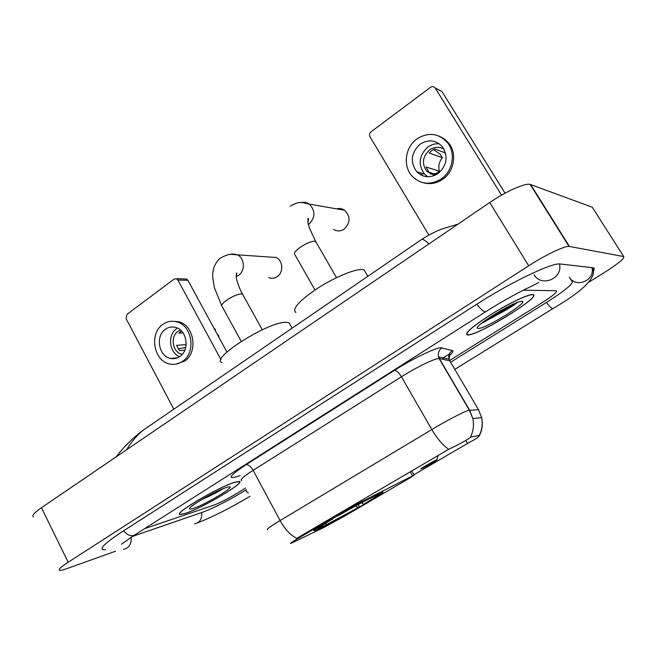 <?xml version="1.0" encoding="UTF-8"?>
<svg xmlns="http://www.w3.org/2000/svg" width="657" height="657" viewBox="0 0 657 657"><rect width="100%" height="100%" fill="white"/><g stroke="black" fill="none" stroke-linecap="round" stroke-linejoin="round"><path stroke-width="0.99" d="M353.277 505.143L353.655 505.816L412.547 475.89L414.156 475.159L410.403 477.655L344.128 516.394L323.096 527.867L290.723 543.503C289.671 543.643 292.554 541.697 299.378 537.664L299.017 536.999L448.682 449.298C458.06 444.871 464.91 441.2 469.246 438.276L470.962 437.061L478.937 435.419L479.216 435.911C478.493 437.225 475.126 439.434 469.131 442.522L413.926 474.756M318.399 529.082C334.898 521.748 390.414 489.744 382.21 492.241L379.59 493.243C364.906 499.419 305.464 533.665 314.752 530.544L318.399 529.082M353.655 505.816L299.378 537.664M185.397 513.413C202.709 507.894 246.679 481.778 239.123 481.425L234.845 482.222C218.74 486.829 171.92 514.53 180.141 514.521L185.397 513.413M468.318 334.955C480.604 334.438 544.193 294.722 532.622 294.541L532.4 294.533C527.661 294.393 508.132 303.78 490.754 314.654C472.005 326.759 464.212 333.534 467.382 334.98L468.318 334.955M267.736 529.624C266.044 529.599 270.158 526.577 280.087 520.558C285.023 529.394 290.624 535.356 296.865 538.436L299.017 536.999M292.398 541.861L291.396 542.616M484.94 320.715L512.189 304.659M202.356 499.263L215.315 492.249M144.589 528.655L213.656 505.184C220.448 502.63 228.447 498.556 237.653 492.955L245.57 488.011L237.653 492.955C228.447 498.556 220.448 502.63 213.656 505.184L144.589 528.655M449.593 360.512L542.189 302.655C553.178 295.617 557.842 291.642 556.175 290.739L523.366 290.205L556.175 290.739C557.842 291.642 553.178 295.617 542.189 302.655L449.593 360.512M485.219 320.509L511.869 304.807M202.57 499.106L214.782 492.512M443.015 357.958L449.372 353.975L443.015 357.958M234.582 482.386C218.633 486.952 172.315 514.357 180.453 514.349L185.652 513.257C202.775 507.795 246.301 481.951 238.82 481.597L234.582 482.386M193.347 508.403C206.043 504.404 238.245 484.759 228.398 486.952L226.583 487.437C216.711 490.311 188.263 506.695 189.512 508.773C189.602 509.347 190.875 509.216 193.347 508.403M202.208 499.32C210.544 495.756 217.483 492.233 223.027 488.751M218.157 490.894L210.807 494.549M174.113 358.623L173.522 358.147M184.962 278.938L186.448 278.979L187.91 280.284L177.875 280.054L220.966 359.601M226.92 352.045L187.91 280.284M177.875 280.054L176.396 278.724L174.146 279.077L126.908 314.407L126.119 318.67L173.809 409.196M165.4 329.272C155.068 336.023 158.739 356.554 170.639 358.426C173.949 359.075 177.037 358.418 179.903 356.447C190.087 350.009 186.999 329.847 175.468 327.375C171.855 326.463 168.504 327.096 165.4 329.272M176.585 328.705C167.28 334.799 169.21 352.899 179.566 356.677M181.398 330.914L178.934 333.14L183.048 332.902M186.169 344.605L176.602 345.336L179.435 350.641L184.831 350.181M180.478 330.06L178.006 331.358C169.851 336.647 172.701 352.768 182.079 354.287L182.252 354.32M175.879 364.159L184.551 361.169C198.332 352.505 194.291 325.264 178.729 321.766L172.75 321.248M182.531 361.375C196.336 352.686 192.287 325.363 176.692 321.848C171.715 320.542 167.083 321.396 162.805 324.418C148.72 333.674 153.861 361.678 170.13 364.077C174.557 364.898 178.688 363.994 182.531 361.375M219.126 337.706L218.453 335.037L217.533 334.783M215.077 330.257L215.636 329.855L214.716 329.592M215.636 329.855L213.845 327.991M178.162 348.933L185.709 347.528M532.055 294.747C527.366 294.615 508.042 303.904 490.845 314.662C472.293 326.644 464.581 333.345 467.718 334.774L468.638 334.75C480.784 334.249 543.741 294.927 532.285 294.755L532.055 294.747M478.592 328.475C486.829 328.27 530.675 300.725 521.658 301.308L520.188 301.538C510.588 303.435 474.921 325.626 477.343 328.106L478.592 328.475M486.788 319.401C496.749 315.795 513.101 306.261 517.412 302.425M481.441 323.392L500.158 313.233M512.567 305.406L516.271 302.869M508.173 306.63L499.961 311.106M516.566 302.754C510.333 307.148 501.537 311.935 490.171 317.117M268.738 277.583C271.719 278.765 274.585 278.428 277.32 276.581C283.791 272.384 283.019 260.427 276.088 257.47L269.625 257.035M290.328 325.075L288.998 322.694L285.598 322.283C267.366 322.086 209.255 359.149 222.091 362.524M358.451 504.42L359.198 507.04C344.654 515.392 332.623 521.888 323.104 526.528L319.072 528.31C315.508 529.517 319.622 526.586 331.391 519.515L331.21 519.375M374.925 495.435L374.835 495.821C365.473 500.314 352.957 507.056 337.296 516.049L337.131 515.926M377.742 494.089L377.627 494.598L379.245 494.138L379.483 493.292M361.629 502.728L363.567 504.305L364.849 503.738C374.745 497.85 379.549 494.647 379.245 494.138M374.835 495.821L372.092 497.431C363.699 501.472 352.571 507.467 338.716 515.417L337.296 516.049M363.567 504.305C374.433 497.817 378.268 495.091 375.073 496.134L377.627 494.598M323.104 526.528L359.198 507.04M374.901 496.199L374.449 496.051M326.159 522.947L325.708 525M357.917 507.615L355.757 505.874M331.391 519.515L332.828 518.874C324.418 523.908 320.394 526.61 320.756 526.98L322.669 526.38L322.965 525.033M332.795 518.447L332.828 518.874M333.575 229.449C337.14 231.502 340.704 231.371 344.268 229.047C350.485 222.715 350.6 216.457 344.613 210.265C342.166 208.597 339.513 208.138 336.655 208.877M436.396 459.982C433.07 461.304 417.803 470.207 421.309 468.778L421.531 468.687C424.521 467.48 437.981 459.728 436.946 459.81L436.396 459.982M365.67 272.581L364.118 269.912L362.097 269.518C354.443 268.976 333.69 277.73 316.748 288.834C298.689 301.267 291.733 309.168 295.88 312.535M417.269 172.306L417.072 171.871M439.311 90.19L435.221 88.046L501.546 195.145M505.044 193.199L442.038 91.619M435.221 88.046L435.148 87.939C433.866 86.412 432.331 86.198 430.54 87.307L370.991 131.843C369.431 133.256 369.094 134.89 369.965 136.738L428.865 235.083M420.143 144.162C411.003 152.761 409.869 161.967 416.76 171.781C423.141 177.719 430.236 178.318 438.047 173.571C446.908 165.654 448.403 156.76 442.539 146.905C436.026 139.925 428.561 139.013 420.143 144.162M439.385 143.826C435.263 143.448 431.427 144.507 427.896 147.004C418.887 155.438 417.778 164.464 424.553 174.105L427.822 176.774M445.528 152.941L434.737 148.958L431.698 150.625L429.111 153.007L442.358 157.696C439.081 161.778 438.096 166.287 439.393 171.214L426.064 166.993L428.947 172.118L426.886 171.485L434.72 175.435M436.166 174.746L428.947 172.118M443.992 149.114C439.213 146.462 434.433 146.708 429.645 149.878C422.459 156.563 421.539 163.765 426.886 171.485M423.001 182.662C429.834 184.633 436.388 183.517 442.662 179.312C454.053 171.715 457.264 153.812 449.01 143.423L444.649 139.07L439.295 136.171M441.299 178.909C452.722 171.272 455.942 153.311 447.663 142.889C438.777 133.133 428.536 131.802 416.949 138.906C404.819 147.291 402.618 166.845 412.621 176.692C421.252 184.527 430.811 185.266 441.299 178.909M420.858 173.005L422.903 175.854M442.358 157.696L440.28 154.296L433.513 149.509M430.097 174.006L436.051 173.579L439.393 171.214M132.377 536.441L202.241 512.329C211.653 509.142 231.625 498.934 245.094 490.475L246.432 489.637M450.612 362.262L546.32 302.548C566.178 289.868 574.645 282.674 571.713 280.958L569.414 277.27M588.779 282.206L603.463 273.09C618.311 263.646 625.053 258.135 623.682 256.55L568.978 246.383C564.388 245.907 545.203 255.105 528.704 265.806L68.172 562.228C60.748 567.081 57.898 569.8 59.623 570.366C60.69 570.547 62.973 570.021 66.456 568.781L115.492 551.239M592.901 208.212L592.269 207.218L530.109 184.354C524.968 182.925 505.742 191.524 489.736 202.528L41.448 507.73C34.213 512.772 31.577 515.827 33.532 516.903M593.263 271.169C594.716 269.107 594.577 267.957 592.844 267.728L560.002 263.95C551.469 262.759 510.473 282.42 476.596 304.331L123.105 531.111C105.966 542.321 99.314 548.521 103.149 549.704L105.58 549.671M428.988 243.887C425.679 240.823 423.338 239.271 421.966 239.23L420.546 240.207M153.672 422.993L143.349 430.064C136.861 435.369 131.277 441.939 126.604 449.758M360.849 500.691L361.35 501.595M410.182 471.726L412.547 475.89M239.813 475.701C226.451 480.119 228.513 476.465 245.989 464.745L394.537 370.318C396.532 370.433 398.824 372.585 401.419 376.773L253.15 470.322C243.468 476.555 239.616 479.971 241.604 480.571M394.537 370.318C411.725 359.305 434.121 348.333 440.453 347.725L452.41 350.534C453.708 350.969 452.722 352.62 449.47 355.494M470.24 437.513C473.327 431.518 474.198 425.186 472.843 418.517L469.574 410.116L439.377 358.591L437.997 358.623C432.889 359.28 415.134 368.06 401.419 376.773L431.821 429.53C445.873 421.063 463.596 411.791 468.326 410.395L478.501 409.689L478.739 410.108M448.682 449.298C442.966 445.43 437.348 438.843 431.821 429.53L280.087 520.558L253.15 470.322C250.785 466.371 248.403 464.507 245.989 464.745M479.216 435.517C482.082 429.875 482.879 423.921 481.606 417.655L478.501 409.689L449.766 360.816L439.377 358.591L438.646 356.932C437.726 353.072 438.892 350.009 442.161 347.742M450.193 361.555L449.076 359.248C448.189 355.585 449.306 352.678 452.41 350.534M442.966 359.363L442.793 357.851M467.546 443.393L465.829 440.445M202.824 499.065L215.816 492.011M505.028 308.412L506.243 307.632M484.669 320.912L512.493 304.511M241.242 341.361L222.123 306.466C220.908 305.464 222.329 303.444 226.402 300.389C232.233 296.463 237.21 294.303 241.316 293.917L242.556 294.155L243.041 295.026M230.714 254.325L237.374 254.834C244.667 257.996 245.496 270.783 238.705 275.283L236.192 276.597M314.982 290L294.87 254.629C293.465 253.479 295.124 251.122 299.855 247.549C306.039 243.377 311.04 241.25 314.859 241.168L316.206 242.351M300.849 202.619C303.863 201.822 306.663 202.307 309.258 204.089C315.59 210.716 315.475 217.434 308.913 224.234L308.371 224.612M476.81 304.199C481.392 310.145 484.472 312.576 486.057 311.5C500.158 302.647 513.437 295.116 525.904 288.932C539.11 282.502 537.467 283.397 538.765 282.239M559.452 263.942C563.287 278.576 541.212 287.7 534.084 274.659M591.949 267.621C595.431 280.523 575.688 288.628 569.307 277.106M592.466 267.678C597.336 276.712 584.229 290.304 553.153 308.437C552.135 309.053 549.901 307.057 546.46 302.458M248.289 493.12L245.398 490.294M194.554 523.867C199.802 522.66 202.175 518.882 201.666 512.526M123.491 549.383C129.002 548.176 131.564 544.127 131.162 537.237M123.541 530.831C127.91 535.586 131.737 536.892 135.022 534.741L149.205 525.723M489.736 202.528L528.704 265.806M530.626 184.502L569.447 246.441M592.269 207.218L623.682 256.55M41.448 507.73L68.172 562.228M411.701 470.831L414.156 475.159M314.506 530.084L314.752 530.544M449.807 354.837L449.076 359.248L438.646 356.932L439.081 358.55L469.32 410.14L472.843 418.517L481.606 417.655C483.043 424.151 482.246 430.236 479.216 435.911M179.648 513.552L180.141 514.521M189.659 508.329L189.512 508.773M176.396 278.724L186.448 278.979M177.538 357.769L170.639 358.426M178.729 321.766L176.692 321.848M214.56 328.656L214.108 328.484M477.582 327.235L477.343 328.106M221.655 305.604L214.371 287.667L212.761 277.599C212.63 274.634 212.055 266.11 219.767 258.488C226.796 254.316 232.668 253.101 237.374 254.834L276.088 257.47M288.998 322.694L292.078 328.196M262.283 329.806L242.556 294.155C237.826 285.877 235.929 276.819 236.257 277.205L236.463 273.082C237.078 272.688 236.963 273.402 236.118 275.226M290.295 206.191C299.691 200.681 301.924 202.545 309.258 204.089L344.613 210.265M364.118 269.912L367.838 276.31M436.946 459.81L438.153 455.301M336.491 277.656L315.647 241.374L309.365 227.922L307.977 222.813L307.961 218.658C308.798 218.042 308.774 219.257 307.887 222.304M435.148 87.939L441.972 91.512M424.553 174.105L416.76 171.781M449.01 143.423L447.663 142.889M150.198 525.091L485.564 311.82M552.898 308.601L454.808 369.39M121.438 544.242L134.003 535.389M249.98 496.298C230.738 507.804 213.279 516.657 197.585 522.849M530.109 184.354L568.978 246.383M116.075 456.927C122.448 448.575 130.324 439.944 143.349 430.064L421.966 239.23C428.471 235.05 435.065 231.666 441.742 229.071L457.937 224.177"/></g></svg>
